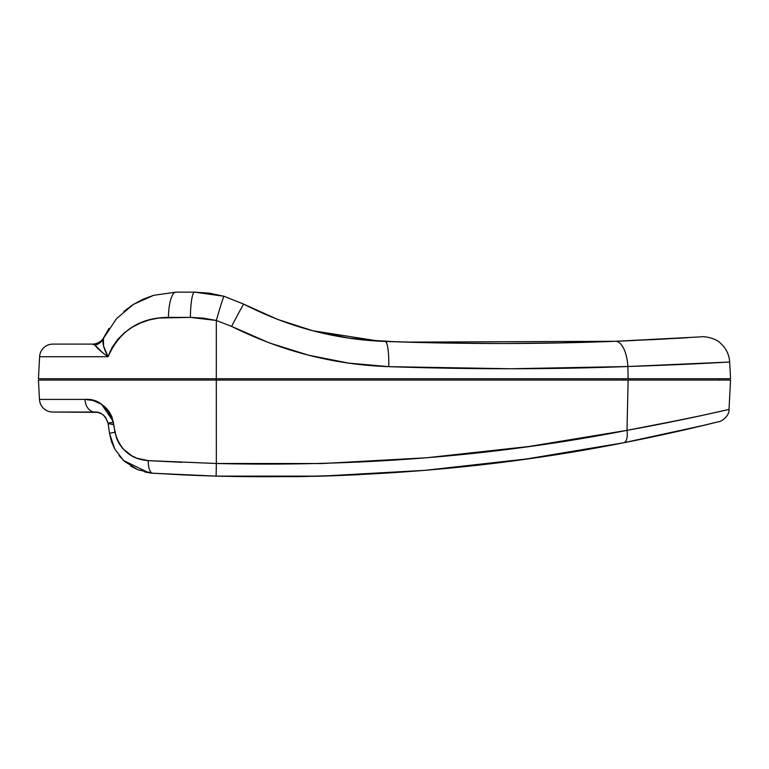 <?xml version="1.0" encoding="UTF-8"?>
<svg xmlns="http://www.w3.org/2000/svg" width="769" height="769" viewBox="0 0 769 769"><rect width="100%" height="100%" fill="white"/><g stroke="black" fill="none" stroke-linecap="round" stroke-linejoin="round"><path stroke-width="1.15" d="M648.834 437.686L651.91 437.042M655.861 436.206L661.994 434.889M701.059 415.664L729.012 409.406L730.55 380.069L216.3 380.069L216.349 463.496L322.509 463.524L426.708 457.757L528.87 446.501L626.995 430.352L686.179 418.836M198.537 475.53L183.945 474.925M627.004 430.352L626.995 430.352C687.688 419.393 729.531 409.214 729.012 409.406L730.55 380.069L628.129 380.069L626.995 430.352L556.352 442.502L626.995 430.352L628.129 380.069L38.45 380.069L39.459 399.409L84.975 399.409L93.164 400.514L101.556 404.292L105.536 407.426L109.044 411.492L111.784 416.462L116.561 438.301L119.253 443.819L122.809 448.615L131.845 455.844L137.045 458.266L148.292 460.631L216.349 463.496L216.3 380.069L38.45 380.069L39.459 399.409A13.323 13.323 0 0 0 52.763 412.04L97.778 412.357M220.059 476.222L296.997 476.665L220.059 476.222M195.345 475.405L216.031 476.117M145.033 472.089L152.762 473.223L183.772 474.915L152.762 473.223L144.985 472.07M703.971 425.305L623.813 442.723L526.352 458.997L424.921 470.34L321.49 476.136L216.108 476.117L183.772 474.915M712.248 423.286L718.928 421.633L712.19 423.306M662.58 434.764L704.068 425.276M644.057 438.676L647.335 437.994M637.934 428.352L626.995 430.352C497.062 455.806 360.18 466.86 216.349 463.496L216.108 476.117C358.854 479.5 494.755 468.379 623.813 442.723C680.065 431.755 719.361 421.46 718.928 421.633C719.553 421.422 680.257 431.707 623.813 442.723A13.323 5.537 -101 0 0 626.995 430.352A13.323 5.537 79 0 1 623.813 442.723L553.67 454.969L624.688 442.56M464.178 466.62L529.457 458.564M314.415 476.328L328.161 475.944M181.426 474.8L220.597 476.242M216.656 476.136L188.732 475.136M333.006 475.78L317.328 476.251M433.812 469.571L419.067 470.82M464.639 466.572L448.971 468.158M526.996 458.91L497.12 462.842M535.387 457.709L529.976 458.487M439.032 469.1L496.313 462.948L529.63 458.535M425.651 470.282L430.813 469.84M640.702 439.368L643.72 438.743M122.819 448.625L119.262 443.848M131.845 455.844L128.721 453.873M181.59 462.304L148.292 460.631A13.323 5.268 93.6 0 0 152.762 473.223L137.632 469.686L124.549 461.4M109.631 423.882L113.783 424.661L111.803 416.519L109.073 411.54L105.555 407.455L101.585 404.311L113.264 421.412M216.108 476.117L152.762 473.223L216.108 476.117L216.349 463.496L148.292 460.631C131.028 459.381 119.926 449.913 114.975 432.245L113.629 423.661M105.574 417.404L108.073 423.411L109.563 433.553M119.08 455.584L124.511 461.371M113.389 422.171C107.256 406.051 97.778 398.467 84.975 399.409A13.323 9.93 90 0 0 94.885 412.04C101.018 411.713 105.411 415.51 108.073 423.411A13.323 0.567 -8.4 0 1 113.389 422.171L108.073 423.411L109.554 433.495A13.323 0.548 -8.4 0 1 114.975 432.245A13.323 0.548 171.6 0 0 109.554 433.495L111.447 441.435L114.687 448.904M124.482 461.333L119.06 455.556M137.613 469.676L130.701 466.062M510.193 461.179L494.9 463.121M481.038 464.764L460.535 466.994M449.711 468.09L428.391 470.042M359.488 474.684L329.613 475.896M329.036 475.915L296.997 476.665M567.493 452.778L559.803 454.018M656.582 424.805L702.847 415.279M718.506 421.739L692.465 428.035M109.554 433.495L114.802 449.067L123.607 460.535L148.821 472.81L152.762 473.223A13.323 5.268 -86.4 0 1 148.292 460.631M111.092 424.18L108.862 423.709M95.894 412.078L94.885 412.04A13.323 9.93 -90 0 1 84.975 399.409L39.459 399.409A13.323 13.323 0 0 0 52.763 412.04L94.885 412.04M104.526 416.164L103.709 415.375M103.613 415.298L102.758 414.616M108.131 423.469L105.747 417.634M98.153 412.444L101.739 413.933L97.817 412.367M108.073 423.411L113.783 424.661M107.843 422.239L105.43 417.211M105.401 417.183L104.603 416.24M102.729 414.587L101.806 413.972M92.607 380.069L83.187 380.069L92.607 380.069M95.827 412.069L97.067 412.213M76.304 380.069L62.991 380.069M375.589 340.946L360.872 339.658L396.391 341.821M371.408 340.648L374.436 340.869M416.702 342.426L444.597 343.041L385.086 341.436L348.722 338.091L312.906 330.785L277.667 319.433L243.735 304.139L275.167 318.453M406.147 342.128L615.392 341.292L559.745 342.897L502.811 343.503L444.597 343.041L502.811 343.503L559.745 342.897M623.534 378.733L623.505 380.069L623.534 378.733M719.794 380.069L719.861 378.733L719.794 380.069M634.002 340.523L615.392 341.292A26.646 11.506 87.8 0 1 627.86 366.515C689.476 364.506 730.3 361.939 729.675 362.026L627.86 366.515L628.129 378.733L627.86 366.515L510.924 368.755L388.739 366.659L348.347 363.064L308.542 355.182L269.371 342.926L231.594 326.392L216.329 320.481L216.3 378.733L730.55 378.733L729.675 362.026L730.55 378.733L38.45 378.733L39.604 356.72L38.45 378.733L216.3 378.733L216.329 320.481L203.42 318.155L190.395 317.386L158.664 318.039L149.244 319.942L140.256 323.076L131.912 327.373L124.28 332.881L117.619 339.552L112.072 347.54L108.102 356.72L110.265 351.106M719.419 362.584L722.639 362.41M102.392 352.567L95.068 345.146L92.328 344.099A13.323 13.323 0 0 0 104.276 336.678L103.411 338.475L103.575 346.088L108.102 356.72L39.604 356.72A13.323 13.323 0 0 1 52.907 344.099A13.323 13.323 0 0 0 39.604 356.72L108.102 356.72C119.618 330.67 139.718 317.559 168.421 317.386L190.395 317.386L216.329 320.481L231.594 326.392C281.742 351.337 334.121 364.756 388.739 366.659C471.964 369.495 551.671 369.447 627.86 366.515A26.646 11.506 -92.2 0 0 615.392 341.292L615.498 341.282M103.825 337.601A13.323 13.323 0 0 1 103.748 337.754A13.323 13.323 0 0 0 103.825 337.601L104.276 336.678A13.323 13.323 0 0 1 92.328 344.099L52.907 344.099L92.328 344.099L95.068 345.146C98.932 344.147 101.719 341.926 103.411 338.475L109.006 328.373L104.267 336.678M312.387 330.651L348.501 338.062L372.436 340.725M374.868 340.898L376.31 340.994M277.455 319.346L309.301 329.824M394.901 341.772L385.086 341.436A26.646 4.585 92.1 0 1 388.739 366.659A26.646 4.585 -87.9 0 0 385.086 341.436C335.89 339.648 288.779 327.219 243.735 304.139L223.971 296.267L243.735 304.139A26.646 0.519 117.5 0 0 231.594 326.392A26.646 0.519 -62.5 0 1 243.735 304.139L223.971 296.267L243.735 304.139M407.416 342.167L416.817 342.436M688.197 337.668L650.92 339.735M701.318 336.832L699.857 336.928L701.318 336.832C703.231 336.14 715.612 337.764 720.764 343.503C726.224 348.53 729.195 354.711 729.675 362.026M678.095 338.273L688.12 337.678M385.086 341.436C465.303 344.243 542.068 344.195 615.392 341.292L701.318 336.832L615.392 341.292L701.318 336.832L615.392 341.292L665.608 338.975M209.399 293.172L223.971 296.267A26.646 0.673 106 0 0 216.329 320.481A26.646 0.673 -74 0 1 223.971 296.267L194.605 292.143L209.399 293.172M223.837 296.228L194.605 292.143A26.646 4.21 90 0 0 190.395 317.386A26.646 4.21 -90 0 1 194.605 292.143L175.938 292.143A26.646 7.527 90 0 0 168.421 317.386A26.646 7.527 -90 0 1 175.938 292.143L153.637 295.315L133.393 304.409L116.427 318.722L103.411 338.475C101.998 342.215 103.555 348.299 108.102 356.72L103.45 353.413M142.813 299.333L132.941 304.687L123.867 311.426L132.941 304.687L142.813 299.333L153.454 295.363M103.892 337.456L103.411 338.475A13.323 12.477 24.9 0 1 95.068 345.146C96.634 347.809 100.979 351.664 108.102 356.72M63.029 378.733L76.352 378.733M83.139 378.733L96.461 378.733M312.637 330.718L379.271 341.167M194.605 292.143L175.938 292.143M99.653 350.183L100.287 350.76M216.416 378.733L216.483 380.069L216.416 378.733M729.012 409.406C729.752 415.548 721.495 421.816 718.525 421.739L718.794 421.672M152.762 473.223L148.859 472.81"/></g></svg>
